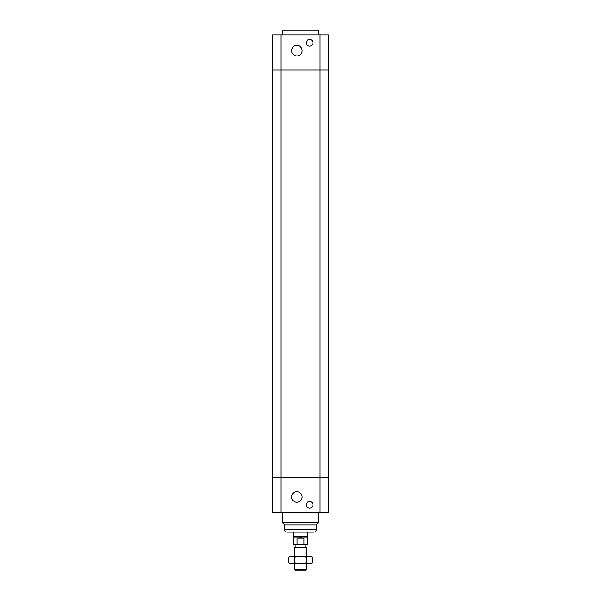 <?xml version="1.0" encoding="UTF-8"?>
<svg xmlns="http://www.w3.org/2000/svg" width="601" height="601" viewBox="0 0 601 601"><rect width="100%" height="100%" fill="white"/><g stroke="black" fill="none" stroke-linecap="round" stroke-linejoin="round"><path stroke-width="0.9" d="M272.606 477.57L272.606 512.736L328.394 512.736L328.394 477.57L272.606 477.57L328.394 477.57L328.394 70.069L272.606 70.069L272.606 477.57M312.933 504.855A3.336 3.336 0 0 1 307.93 507.74A3.336 3.336 0 0 1 307.93 501.963A3.336 3.336 0 0 1 312.933 504.855M302.138 496.967A5.274 5.274 0 0 1 294.227 501.542A5.274 5.274 0 0 1 294.227 492.399A5.274 5.274 0 0 1 302.138 496.967M303.941 538.203L297.059 538.203L300.5 537.677L303.941 538.203L303.941 544.266L293.528 544.266L293.22 532.14L313.842 532.14L287.158 532.14C285.685 531.998 284.874 531.186 284.731 529.714L284.731 524.861L282.305 522.442L318.695 522.442L318.695 512.736M284.731 524.861L316.269 524.861L318.695 522.442M282.305 522.442L282.305 512.736M280.915 34.903L272.606 34.903L272.606 70.069L280.915 70.069L280.915 34.903L328.394 34.903L328.394 70.069L320.085 70.069L320.085 512.736M280.915 512.736L280.915 70.069L320.085 70.069L320.085 34.903M312.933 42.784A3.336 3.336 0 0 1 307.93 45.676A3.336 3.336 0 0 1 307.93 39.899A3.336 3.336 0 0 1 312.933 42.784M302.138 50.664A5.274 5.274 0 0 1 294.227 55.239A5.274 5.274 0 0 1 294.227 46.097A5.274 5.274 0 0 1 302.138 50.664M282.305 34.903L282.305 30.05L318.695 30.05L318.695 34.903M294.437 569.132L295.489 570.95L305.511 570.95L306.563 569.132L294.437 569.132L294.437 563.67M306.563 556.398L306.563 547.721L294.437 547.721L294.437 556.398M294.437 547.721L295.166 547.301L305.834 547.301L306.563 547.721M297.059 544.266L297.059 538.203M293.528 536.993L307.472 536.993L307.78 532.14M303.941 544.266L307.472 544.266L307.472 536.993M293.22 536.468L307.78 536.468M288.6 557.315L290.193 556.398L310.807 556.398L312.4 557.315L309.425 556.398L306.45 557.315L300.5 556.398L294.55 557.315L291.575 556.398L288.6 557.315L288.6 562.754L291.575 563.67L290.193 563.67L288.6 562.754M294.55 562.754L300.5 563.67L291.575 563.67L294.55 562.754L294.55 557.315M300.5 563.67L306.45 562.754L309.425 563.67L300.5 563.67M312.4 562.754L310.807 563.67L309.425 563.67L312.4 562.754L312.4 557.315M306.45 557.315L306.45 562.754M284.731 529.714L316.269 529.714C316.126 531.186 315.315 531.998 313.842 532.14M316.269 529.714L316.269 524.861M306.563 569.132L306.563 563.67M305.834 547.301L305.834 544.266M295.166 547.301L295.166 544.266"/></g></svg>

